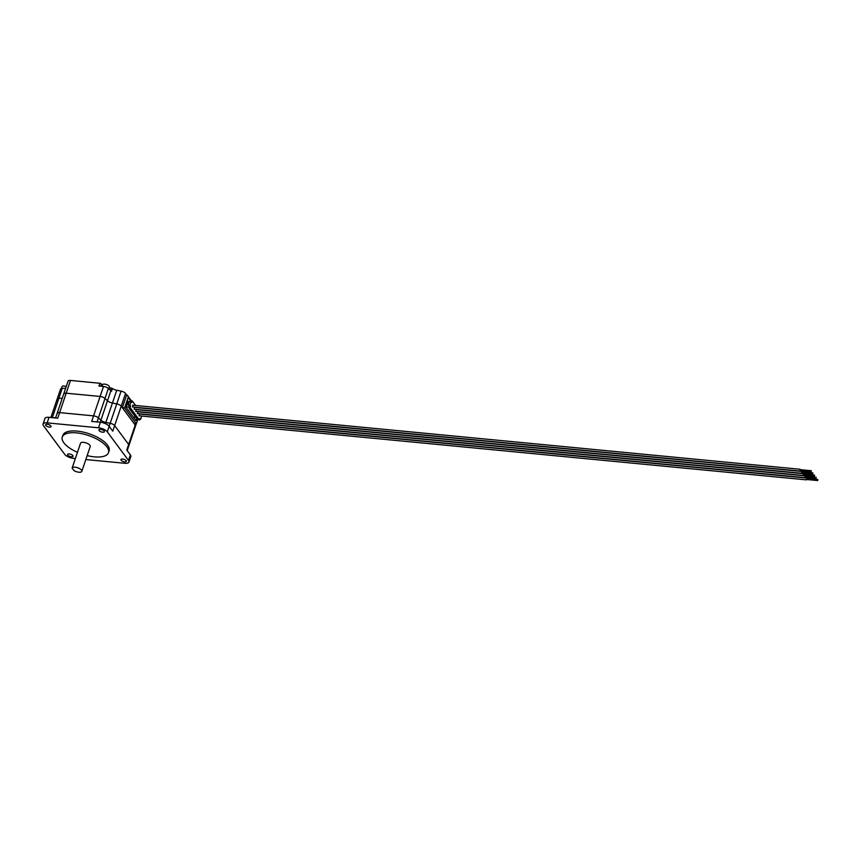 <?xml version="1.0" encoding="UTF-8"?>
<svg xmlns="http://www.w3.org/2000/svg" width="861" height="861" viewBox="0 0 861 861"><rect width="100%" height="100%" fill="white"/><g stroke="black" fill="none" stroke-linecap="round" stroke-linejoin="round"><path stroke-width="1.29" d="M57.418 400.074A4.219 1.7 18.7 0 1 57.149 399.073A4.219 1.7 18.7 0 1 58.871 398.331L62.261 398.245L58.871 398.331L52.327 417.639M53.134 417.725L55.696 417.66L53.134 417.725M57.181 413.915A4.219 1.7 18.7 0 1 57.149 413.334A4.219 1.7 18.7 0 1 59.613 412.613L93.558 415.874A4.219 1.7 18.7 0 1 98.434 417.865L100.92 420.168A5.123 2.066 -161.3 0 0 105.849 422.439L110.176 423.3A4.219 1.7 18.7 0 1 114.642 425.614L128.655 444.491A4.219 1.7 18.7 0 1 128.924 445.492A4.219 1.7 -161.3 0 0 128.655 444.491L114.642 425.614A4.219 1.7 -161.3 0 0 110.176 423.3L105.849 422.439A5.123 2.066 18.7 0 1 100.92 420.168L98.434 417.865A4.219 1.7 -161.3 0 0 93.558 415.874L59.613 412.613A4.219 1.7 -161.3 0 0 57.149 413.334L55.588 417.951M63.757 394.499A4.219 1.7 18.7 0 1 63.725 393.918A4.219 1.7 18.7 0 1 66.189 393.197L100.124 396.458A4.219 1.7 18.7 0 1 104.999 398.46L107.485 400.752A5.123 2.066 -161.3 0 0 112.414 403.034L116.752 403.884A4.219 1.7 18.7 0 1 121.218 406.198L135.22 425.076A4.219 1.7 18.7 0 1 135.489 426.077L127.191 450.604M75.111 467.189A5.123 2.066 -161.3 0 0 72.13 468.072A5.123 2.066 -161.3 0 0 72.12 468.115L73.928 470.547A5.123 2.066 -161.3 0 0 78.846 472.226A5.123 2.066 -161.3 0 0 81.827 471.354A5.123 2.066 -161.3 0 0 79.976 468.836A5.123 2.066 -161.3 0 0 75.111 467.189M72.13 468.072L80.547 443.221A5.123 2.066 18.7 0 1 83.528 442.339A5.123 2.066 18.7 0 1 88.382 443.985A5.123 2.066 18.7 0 1 90.244 446.504L81.827 471.354M79.632 445.923L72.152 468.029M87.155 455.609A24.388 9.837 -161.3 0 0 94.279 456.847A24.388 9.837 -161.3 0 0 108.486 452.682A24.388 9.837 -161.3 0 0 99.639 440.681A24.388 9.837 -161.3 0 0 76.5 432.868A24.388 9.837 -161.3 0 0 62.293 437.044A24.388 9.837 -161.3 0 0 77.458 452.326M108.486 452.682L109.089 450.906A24.388 9.837 -161.3 0 0 100.242 438.906A24.388 9.837 -161.3 0 0 77.103 431.092A24.388 9.837 -161.3 0 0 62.896 435.268L62.293 437.044M124.705 461.894A2.884 1.162 -161.3 0 0 126.384 461.399A2.884 1.162 -161.3 0 0 125.34 459.978A2.884 1.162 -161.3 0 0 122.606 459.064A2.884 1.162 -161.3 0 0 120.927 459.548A2.884 1.162 -161.3 0 0 121.971 460.969A2.884 1.162 -161.3 0 0 124.705 461.894M102.707 432.222A2.884 1.162 -161.3 0 0 104.385 431.738A2.884 1.162 -161.3 0 0 103.342 430.317A2.884 1.162 -161.3 0 0 100.608 429.391A2.884 1.162 -161.3 0 0 98.929 429.887A2.884 1.162 -161.3 0 0 99.973 431.307A2.884 1.162 -161.3 0 0 102.707 432.222M49.378 427.11A2.884 1.162 -161.3 0 0 51.057 426.615A2.884 1.162 -161.3 0 0 50.013 425.194A2.884 1.162 -161.3 0 0 47.28 424.279A2.884 1.162 -161.3 0 0 45.601 424.764A2.884 1.162 -161.3 0 0 46.645 426.184A2.884 1.162 -161.3 0 0 49.378 427.11M71.377 456.771A2.884 1.162 -161.3 0 0 73.056 456.276A2.884 1.162 -161.3 0 0 72.012 454.866A2.884 1.162 -161.3 0 0 69.278 453.941A2.884 1.162 -161.3 0 0 67.599 454.436A2.884 1.162 -161.3 0 0 68.654 455.856A2.884 1.162 -161.3 0 0 71.377 456.771M110.348 390.291L111.123 388.02L112.436 388.505L111.499 391.271A5.123 2.066 -161.3 0 1 110.865 390.765L108.378 388.472A4.219 1.7 18.7 0 0 103.503 386.471L98.983 386.04L99.919 383.263L70.505 380.444A4.219 1.7 18.7 0 0 68.041 381.165L63.725 393.918A4.219 1.7 18.7 0 1 66.189 393.197L100.124 396.458L91.675 421.416L100.382 422.256A7.039 2.841 18.7 0 1 109.175 426.313L107.302 431.856L128.493 460.431L130.366 454.888A7.039 2.841 18.7 0 1 130.818 456.545L128.935 462.088A7.039 2.841 -161.3 0 0 128.493 460.431M107.302 431.856A7.039 2.841 -161.3 0 0 98.509 427.799L100.382 422.256M47.151 422.869A7.039 2.841 -161.3 0 0 43.05 424.075L44.923 418.532A7.039 2.841 18.7 0 1 49.034 417.327L47.151 422.869L98.509 427.799M43.05 424.075A7.039 2.841 -161.3 0 0 43.502 425.732L64.683 454.307A7.039 2.841 -161.3 0 0 73.476 458.364L75.348 458.547M128.935 462.088A7.039 2.841 -161.3 0 1 124.834 463.293L85.82 459.548M130.937 401.323L128.128 397.524L124.597 407.931L136.361 423.784L134.101 423.569L135.22 425.076L126.771 450.045L130.366 454.888M103.503 386.471L100.124 396.458A4.219 1.7 18.7 0 1 104.999 398.46L107.485 400.752A5.123 2.066 -161.3 0 0 112.414 403.034L116.752 403.884L109.164 426.292L112.769 431.157L121.218 406.198L122.337 407.705L124.597 407.931M49.034 417.327L57.741 418.166L70.505 380.444M136.705 418.564L135.984 420.685L126.18 407.468L127.815 400.946L128.946 402.474M116.752 403.884A4.219 1.7 18.7 0 1 121.218 406.198L125.534 393.445L124.985 392.864A4.219 1.7 18.7 0 0 121.067 391.12L116.752 403.884M62.25 388.343A4.219 1.7 18.7 0 0 60.528 389.097L57.149 399.073A4.219 1.7 18.7 0 1 58.871 398.331L62.25 388.343L65.64 388.257M135.683 423.72L135.22 425.076A4.219 1.7 18.7 0 1 135.489 426.077L136.264 423.773M136.361 423.784L137.846 419.404M128.128 397.524A1.916 1.518 -36.6 0 0 128.02 396.297L127.557 395.543A1.916 1.518 -36.6 0 0 126.653 394.951L122.337 407.705M126.653 394.951L125.534 393.445M112.436 388.505A5.123 2.066 -161.3 0 0 116.741 390.27L121.067 391.12M99.919 383.263L101.512 384.006L100.769 386.212M102.394 385.19L101.512 384.006M111.123 388.02L109.078 387.827M800.106 469.708L800.02 470.612M811.116 471.677L811.31 470.73L811.116 471.677M801.742 471.914L801.645 472.818M812.752 473.884L812.945 472.926L812.752 473.884M805.003 476.316L804.917 477.22M816.013 478.285L816.217 477.338L816.013 478.285M806.639 478.522L806.553 479.426M817.649 480.492L817.853 479.534L817.649 480.492M803.367 474.11L803.281 475.024M814.388 476.09L814.581 475.132L814.388 476.09M803.604 474.077L803.507 475.1M136.06 409.718L135.909 411.31M806.875 478.479L806.779 479.502M139.331 414.119L139.181 415.712M805.239 476.284L805.143 477.306M137.695 411.924L137.545 413.506M801.968 471.871L801.871 472.893M134.434 407.511L134.273 409.104M800.343 469.675L800.246 470.698M132.798 405.316L132.648 406.898M130.85 401.581L131.098 400.849L132.228 400.957L131.701 402.539L130.99 401.592L129.871 404.918L128.171 404.756L129.301 401.43L130.99 401.592M129.344 407.931L129.441 405.757L130.571 405.865L129.871 404.918M130.571 405.865L130.033 407.447L139.374 420.039L136.834 418.737L129.182 408.415M141.731 416.067L140.601 419.393L139.902 418.457L139.374 420.039M132.228 400.957L135.586 405.488M128.902 407.339L130.033 407.447M133.337 417.111L135.801 417.348M127.708 402.98L128.741 403.077M126.384 406.866L128.978 407.113M129.268 406.241L128.171 404.756M140.601 419.393L139.622 419.307M61.422 388.44L62.035 386.632A3.584 1.442 18.7 0 1 64.123 386.029A3.584 1.442 18.7 0 1 66.222 386.535M102.018 386.331L102.556 384.738A3.584 1.442 18.7 0 1 104.644 384.124A3.584 1.442 18.7 0 1 108.045 385.276A3.584 1.442 18.7 0 1 109.347 387.041L108.744 388.806M108.378 388.472L97.056 421.933M110.865 390.765L100.22 422.234M116.741 390.27L105.44 423.644M128.02 396.297L131.421 400.882M57.149 399.073L50.907 417.51M63.725 393.918L57.149 413.334M799.901 470.666L811.213 471.742M801.537 472.861L812.849 473.948M804.809 477.263L816.12 478.35M806.434 479.469L817.746 480.556M803.173 475.068L814.484 476.155M803.13 475.444L135.715 411.386M806.402 479.857L138.987 415.788M804.766 477.651L137.351 413.592M801.505 473.249L134.079 409.19M799.869 471.042L132.443 406.984M800.041 469.256L132.616 405.197M801.677 471.462L134.251 407.404M804.938 475.864L137.523 411.806M806.574 478.07L139.148 414.012M803.302 473.668L135.887 409.599M803.27 474.045L814.581 475.132M806.542 478.447L817.853 479.534M804.906 476.251L816.217 477.338M801.634 471.839L812.945 472.926M799.998 469.643L811.31 470.73"/></g></svg>
